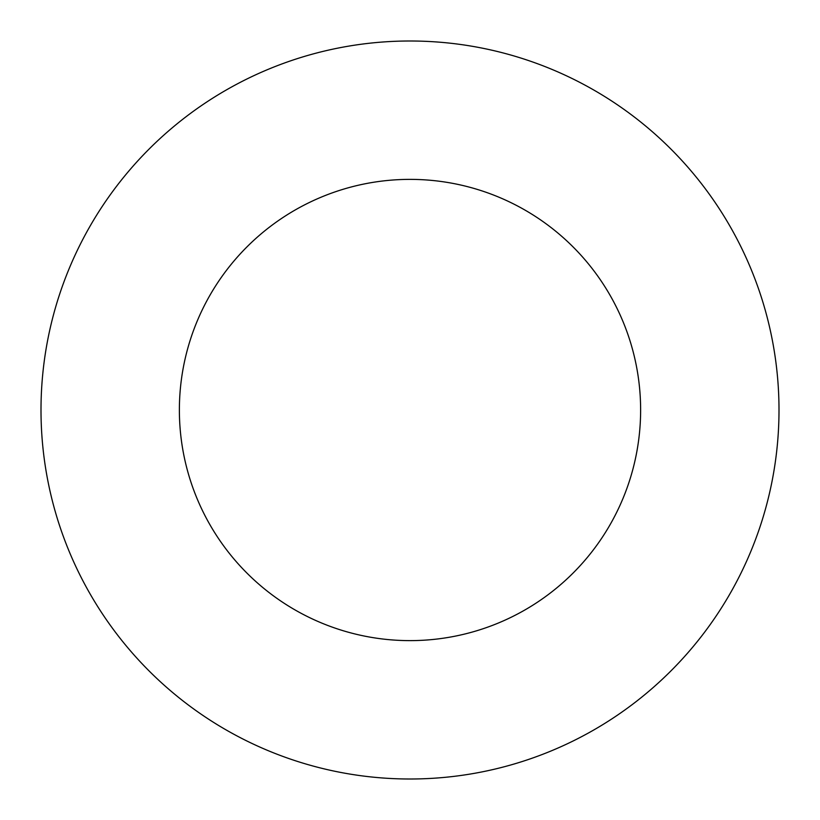 <?xml version="1.0" encoding="UTF-8"?>
<svg xmlns="http://www.w3.org/2000/svg" width="820" height="820" viewBox="0 0 820 820"><rect width="100%" height="100%" fill="white"/><g stroke="black" fill="none" stroke-linecap="round" stroke-linejoin="round"><path stroke-width="1.23" d="M640.625 410A230.625 230.625 0 0 0 410 179.375A230.625 230.625 0 0 0 179.375 410A230.625 230.625 0 0 0 410 640.625A230.625 230.625 0 0 0 640.625 410M779 410A369 369 0 0 0 410 41A369 369 0 0 0 41 410A369 369 0 0 0 410 779A369 369 0 0 0 779 410"/></g></svg>
